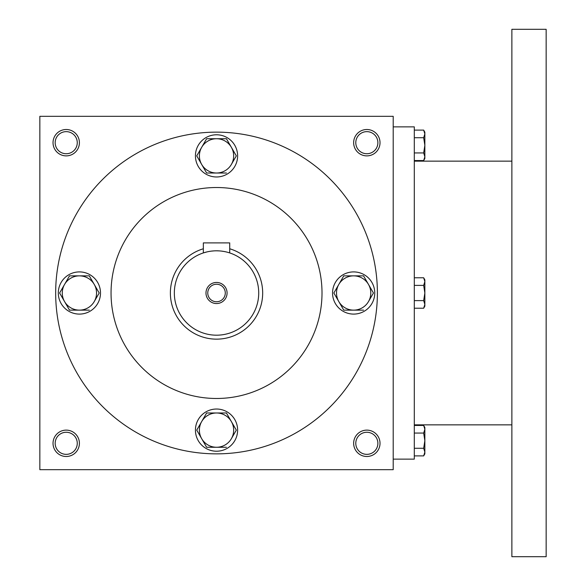 <?xml version="1.0" encoding="UTF-8"?>
<svg xmlns="http://www.w3.org/2000/svg" width="586" height="586" viewBox="0 0 586 586"><rect width="100%" height="100%" fill="white"/><g stroke="black" fill="none" stroke-linecap="round" stroke-linejoin="round"><path stroke-width="0.88" d="M77.264 443.309A11.046 11.046 0 0 0 60.695 433.743A11.046 11.046 0 0 0 60.695 452.875A11.046 11.046 0 0 0 77.264 443.309M79.403 443.309A13.185 13.185 0 0 0 59.626 431.889A13.185 13.185 0 0 0 59.626 454.729A13.185 13.185 0 0 0 79.403 443.309M380.021 142.691A13.185 13.185 0 0 0 360.244 131.271A13.185 13.185 0 0 0 360.244 154.111A13.185 13.185 0 0 0 380.021 142.691M377.882 142.691A11.046 11.046 0 0 0 361.313 133.125A11.046 11.046 0 0 0 361.313 152.257A11.046 11.046 0 0 0 377.882 142.691M79.403 142.691A13.185 13.185 0 0 0 59.626 131.271A13.185 13.185 0 0 0 59.626 154.111A13.185 13.185 0 0 0 79.403 142.691M77.264 142.691A11.046 11.046 0 0 0 60.695 133.125A11.046 11.046 0 0 0 60.695 152.257A11.046 11.046 0 0 0 77.264 142.691M393.206 469.679L39.848 469.679L39.848 116.321L393.206 116.321L393.206 469.679M380.021 443.309A13.185 13.185 0 0 0 360.244 431.889A13.185 13.185 0 0 0 360.244 454.729A13.185 13.185 0 0 0 380.021 443.309M111.047 293A105.48 105.48 0 0 1 269.267 201.65A105.48 105.48 0 0 1 269.267 384.35A105.48 105.48 0 0 1 111.047 293M55.67 293A160.857 160.857 0 0 1 296.955 153.693A160.857 160.857 0 0 1 296.955 432.307A160.857 160.857 0 0 1 55.67 293M377.882 443.309A11.046 11.046 0 0 0 361.313 433.743A11.046 11.046 0 0 0 361.313 452.875A11.046 11.046 0 0 0 377.882 443.309M393.206 126.869L414.302 126.869L414.302 459.131L393.206 459.131M511.871 29.3L511.871 556.7L546.152 556.7L546.152 29.3L511.871 29.3M414.302 130.107L423.671 130.107L424.85 133.908L423.671 130.107L424.85 132.143L424.85 156.748L423.671 152.939L414.302 152.939M423.671 160.549L424.85 158.513L424.85 156.748L423.671 160.549L414.302 160.549M424.85 133.908L423.671 137.717L414.302 137.717M423.671 152.939L424.85 145.328L423.671 137.717M414.302 277.779L423.671 277.779L424.85 281.58L423.671 277.779L424.85 279.815L424.85 304.42L423.671 300.611L414.302 300.611M423.671 308.221L424.85 306.185L424.85 304.42L423.671 308.221L414.302 308.221M424.85 281.58L423.671 285.389L414.302 285.389M423.671 300.611L424.85 293L423.671 285.389M414.302 425.451L423.671 425.451L424.85 429.252L423.671 425.451L424.85 427.487L424.85 452.092L423.671 448.283L414.302 448.283M423.671 455.893L424.85 453.857L424.85 452.092L423.671 455.893L414.302 455.893M424.85 429.252L423.671 433.061L414.302 433.061M423.671 448.283L424.85 440.672L423.671 433.061M206.631 138.736L201.687 147.306L206.631 138.736L226.423 138.736L236.319 155.876L231.367 164.446A17.14 17.14 0 0 0 216.527 138.736A17.14 17.14 0 0 0 201.687 164.446A17.14 17.14 0 0 0 231.367 164.446L236.319 155.876M196.955 155.502L196.735 155.876L206.631 173.017L226.423 173.017M195.431 155.876A21.096 21.096 0 0 0 227.075 174.145A21.096 21.096 0 0 0 227.075 137.607A21.096 21.096 0 0 0 195.431 155.876M196.735 155.876L201.687 147.306M343.755 275.86L338.811 284.43L343.755 275.86L363.547 275.86L373.443 293L368.491 301.57A17.14 17.14 0 0 0 353.651 275.86A17.14 17.14 0 0 0 338.811 301.57A17.14 17.14 0 0 0 368.491 301.57L373.443 293M334.079 292.626L333.859 293L343.755 310.14L363.547 310.14M332.555 293A21.096 21.096 0 0 0 364.199 311.269A21.096 21.096 0 0 0 364.199 274.731A21.096 21.096 0 0 0 332.555 293M333.859 293L338.811 284.43M206.631 412.983L201.687 421.554L206.631 412.983L226.423 412.983L236.319 430.124L231.367 438.694A17.14 17.14 0 0 0 216.527 412.983A17.14 17.14 0 0 0 201.687 438.694A17.14 17.14 0 0 0 231.367 438.694L236.319 430.124M196.955 429.75L196.735 430.124L206.631 447.265L226.423 447.265M195.431 430.124A21.096 21.096 0 0 0 227.075 448.393A21.096 21.096 0 0 0 227.075 411.855A21.096 21.096 0 0 0 195.431 430.124M196.735 430.124L201.687 421.554M69.507 275.86L64.563 284.43L69.507 275.86L89.299 275.86L99.195 293L94.243 301.57A17.14 17.14 0 0 0 79.403 275.86A17.14 17.14 0 0 0 64.563 301.57A17.14 17.14 0 0 0 94.243 301.57L99.195 293M59.831 292.626L59.611 293L69.507 310.14L89.299 310.14M58.307 293A21.096 21.096 0 0 0 89.951 311.269A21.096 21.096 0 0 0 89.951 274.731A21.096 21.096 0 0 0 58.307 293M59.611 293L64.563 284.43M225.288 293A8.761 8.761 0 0 0 212.147 285.411A8.761 8.761 0 0 0 212.147 300.589A8.761 8.761 0 0 0 225.288 293M204.353 252.603L203.342 252.918L203.342 242.897L229.712 242.897L229.712 252.918M203.342 248.779A46.148 46.148 0 0 0 220.981 338.935A46.148 46.148 0 0 0 229.712 248.779M203.342 252.918L207.202 251.848M211.465 251.116L213.941 250.889M216.527 250.808L219.105 250.889M221.53 251.108L223.815 251.445M223.874 251.453L225.837 251.848M258.719 293A42.192 42.192 0 0 0 195.431 256.463A42.192 42.192 0 0 0 195.431 329.537A42.192 42.192 0 0 0 258.719 293M227.075 293A10.548 10.548 0 0 0 211.253 283.866A10.548 10.548 0 0 0 211.253 302.134A10.548 10.548 0 0 0 227.075 293M511.871 161.15L414.302 161.15M511.871 424.85L414.302 424.85"/></g></svg>
